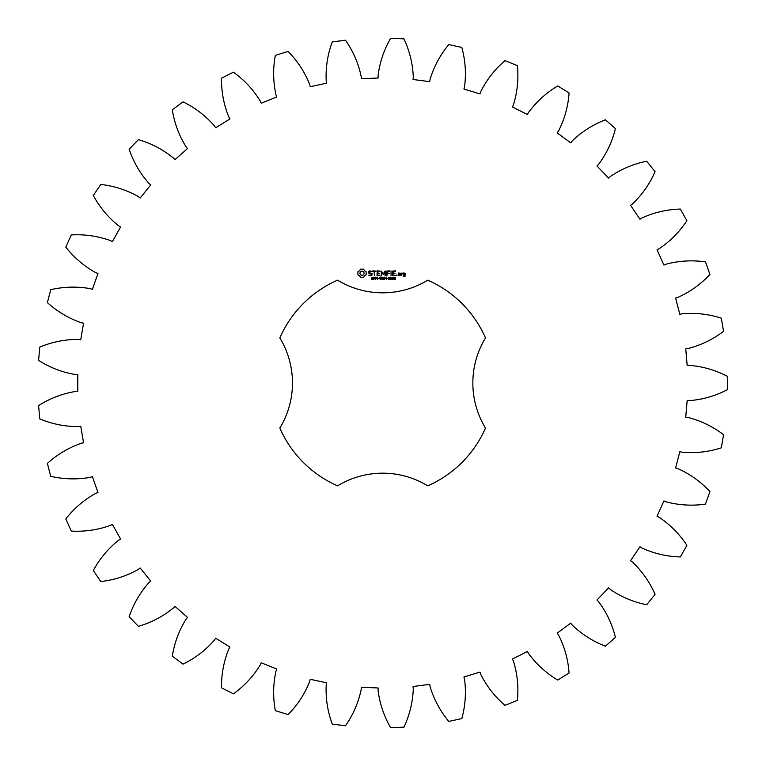 <?xml version="1.0" encoding="UTF-8"?>
<svg xmlns="http://www.w3.org/2000/svg" width="766" height="766" viewBox="0 0 766 766"><rect width="100%" height="100%" fill="white"/><g stroke="black" fill="none" stroke-linecap="round" stroke-linejoin="round"><path stroke-width="1.15" d="M727.394 389.674L727.394 376.326C715.463 370.112 702.843 366.464 689.544 365.382L687.169 365.516L685.742 348.769L688.107 348.501C701.034 345.188 712.849 339.453 723.554 331.314L721.304 318.168C708.502 314.06 695.442 312.595 682.152 313.773L679.835 314.309L675.602 298.041L677.881 297.38C690.061 291.923 700.746 284.282 709.919 274.448L705.476 261.867C692.158 259.98 679.049 260.746 666.142 264.155L663.95 265.074L657.027 249.754L659.162 248.72C670.25 241.28 679.49 231.945 686.872 220.704L680.361 209.051C666.918 209.444 654.126 212.412 641.975 217.956L639.974 219.229L630.562 205.307L632.496 203.919C642.167 194.717 649.692 183.955 655.064 171.632L646.676 161.243C633.501 163.905 621.389 168.989 610.358 176.506L608.597 178.095L596.963 165.963L598.639 164.278C606.615 153.573 612.206 141.691 615.424 128.631L605.408 119.812C592.865 124.666 581.787 131.723 572.183 140.992L570.718 142.859L557.208 132.872L558.567 130.919C564.619 119.027 568.123 106.369 569.09 92.954L557.725 85.955C546.177 92.858 536.459 101.687 528.559 112.449L527.429 114.536L512.425 106.972L513.431 104.818C517.385 92.073 518.706 79.003 517.385 65.617L505.005 60.638C494.788 69.39 486.697 79.741 480.732 91.681L479.976 93.931L463.909 89.009L464.541 86.721C466.283 73.488 465.374 60.38 461.812 47.415L448.761 44.6C440.182 54.951 433.958 66.518 430.09 79.3L429.726 81.646L413.056 79.511L413.295 77.146C412.769 63.808 409.657 51.044 403.96 38.865L390.622 38.3C383.91 49.953 379.725 62.4 378.078 75.652L378.117 78.027L361.332 78.735L361.159 76.37C358.392 63.31 353.174 51.255 345.495 40.215L332.252 41.91C327.609 54.53 325.588 67.513 326.201 80.842L326.642 83.178L310.211 86.721L309.646 84.413C304.715 72.004 297.534 61.012 288.102 51.427L275.339 55.334C272.887 68.557 273.098 81.694 275.952 94.735L276.775 96.956L261.187 103.228L260.239 101.045C253.278 89.651 244.344 80.028 233.419 72.176L221.508 78.189C221.326 91.633 223.749 104.54 228.766 116.911L229.963 118.969L215.648 127.778L214.346 125.796C205.566 115.743 195.129 107.767 183.045 101.868L172.312 109.806C174.409 123.096 178.976 135.41 186.014 146.746L187.536 148.575L174.916 159.673L173.298 157.94C162.947 149.514 151.314 143.414 138.397 139.651L129.167 149.284C133.476 162.028 140.063 173.394 148.92 183.38L150.72 184.922L140.168 198.001L138.282 196.556C126.649 190.006 114.153 185.966 100.786 184.434L93.318 195.493C99.714 207.318 108.13 217.4 118.548 225.759L120.588 226.966L112.391 241.644L110.285 240.543C97.713 236.052 84.71 234.176 71.286 234.923L65.79 247.083C74.101 257.663 84.088 266.185 95.769 272.658L97.981 273.51L92.389 289.347L90.129 288.619C76.973 286.321 63.846 286.675 50.738 289.682L47.377 302.599C57.354 311.609 68.643 318.321 81.244 322.725L83.571 323.195L80.736 339.75L78.381 339.415C65.033 339.367 52.155 341.933 39.746 347.113L38.606 360.413C49.972 367.613 62.228 372.324 75.394 374.536L77.768 374.603L77.768 391.397L75.394 391.464C62.228 393.676 49.972 398.387 38.606 405.587L39.746 418.887C52.155 424.067 65.033 426.633 78.381 426.585L80.736 426.25L83.571 442.805L81.244 443.275C68.643 447.679 57.354 454.391 47.377 463.401L50.738 476.318C63.846 479.325 76.973 479.679 90.129 477.381L92.389 476.653L97.981 492.49L95.769 493.342C84.088 499.815 74.101 508.337 65.79 518.917L71.286 531.077C84.71 531.824 97.713 529.948 110.285 525.457L112.391 524.356L120.588 539.034L118.548 540.241C108.13 548.6 99.714 558.682 93.318 570.507L100.786 581.566C114.153 580.034 126.649 575.994 138.282 569.444L140.168 567.999L150.72 581.078L148.92 582.62C140.063 592.606 133.476 603.972 129.167 616.716L138.397 626.349C151.314 622.586 162.947 616.486 173.298 608.06L174.916 606.327L187.536 617.425L186.014 619.254C178.976 630.59 174.409 642.904 172.312 656.194L183.045 664.132C195.129 658.233 205.566 650.257 214.346 640.204L215.648 638.222L229.963 647.031L228.766 649.089C223.749 661.46 221.326 674.367 221.508 687.811L233.419 693.824C244.344 685.972 253.278 676.349 260.239 664.955L261.187 662.772L276.775 669.044L275.952 671.265C273.098 684.306 272.887 697.443 275.339 710.666L288.102 714.573C297.534 704.988 304.715 693.996 309.646 681.587L310.211 679.279L326.642 682.822L326.201 685.158C325.588 698.487 327.609 711.47 332.252 724.09L345.495 725.785C353.174 714.745 358.392 702.69 361.159 689.63L361.332 687.265L378.117 687.973L378.078 690.348C379.725 703.6 383.91 716.047 390.622 727.7L403.96 727.135C409.657 714.956 412.769 702.192 413.295 688.854L413.056 686.489L429.726 684.354L430.09 686.7C433.958 699.482 440.182 711.049 448.761 721.4L461.812 718.585C465.374 705.62 466.283 692.512 464.541 679.279L463.909 676.991L479.976 672.069L480.732 674.319C486.697 686.259 494.788 696.61 505.005 705.362L517.385 700.383C518.706 686.997 517.385 673.927 513.431 661.182L512.425 659.028L527.429 651.464L528.559 653.551C536.459 664.313 546.177 673.142 557.725 680.045L569.09 673.046C568.123 659.631 564.619 646.973 558.567 635.081L557.208 633.128L570.718 623.141L572.183 625.008C581.787 634.277 592.865 641.333 605.408 646.188L615.424 637.369C612.206 624.309 606.615 612.427 598.639 601.722L596.963 600.037L608.597 587.905L610.358 589.494C621.389 597.011 633.501 602.095 646.676 604.757L655.064 594.368C649.692 582.045 642.167 571.283 632.496 562.081L630.562 560.693L639.974 546.771L641.975 548.044C654.126 553.588 666.918 556.556 680.361 556.949L686.872 545.296C679.49 534.055 670.25 524.72 659.162 517.28L657.027 516.246L663.95 500.926L666.142 501.845C679.049 505.254 692.158 506.02 705.476 504.133L709.919 491.552C700.746 481.718 690.061 474.077 677.881 468.62L675.602 467.959L679.835 451.691L682.152 452.227C695.442 453.405 708.502 451.94 721.304 447.832L723.554 434.686C712.849 426.547 701.034 420.812 688.107 417.499L685.742 417.231L687.169 400.484L689.544 400.618C702.843 399.536 715.463 395.888 727.394 389.674M337.586 280.165A112.276 112.276 0 0 0 279.829 337.921A86.644 86.644 0 0 1 279.829 428.079A112.276 112.276 0 0 0 337.586 485.835A86.644 86.644 0 0 1 427.744 485.835A112.276 112.276 0 0 0 485.491 428.079A86.644 86.644 0 0 1 485.491 337.921A112.276 112.276 0 0 0 427.744 280.165A86.644 86.644 0 0 1 337.586 280.165M360.47 269.172L359.551 270.791L357.933 271.71L357.933 274.831L359.551 275.75L360.47 277.369L363.591 277.369L364.511 275.75L366.129 274.831L366.129 271.71L364.511 270.791L363.591 269.172L360.47 269.172M373.224 278.345L372.841 279.341L371.634 279.217L373.042 278.757L371.788 278.115L371.883 277.263L373.253 277.235L371.95 277.685L373.224 278.345M375.206 277.474L373.818 279.341L373.818 277.12L375.206 277.474M377.351 277.12L377.351 279.341L375.934 277.359L375.656 279.341L375.656 277.12L377.073 278.939L377.351 277.12M378.806 278.24L377.877 278.508L378.806 278.24M381.181 278.221L381.181 279.178L380.367 279.389L379.208 278.23L380.367 277.081L381.181 277.627L379.725 277.57L379.735 278.891L380.894 279.035L380.3 278.221L381.181 278.221M368.484 271.518L368.484 272.926L371.529 274.008L370.792 275.166L368.724 275.128L370.955 275.693L372.065 275.051L372.065 273.625L369.02 272.543L369.758 271.394L371.836 271.432L369.624 270.848L368.484 271.518M372.793 271.384L374.143 271.384L374.411 275.693L374.679 271.384L376.288 271.116L372.793 270.848L372.793 271.384M377.265 270.848L377.006 275.434L379.955 275.703L379.955 275.166L377.542 275.166L377.542 273.539L379.697 273.27L377.542 273.002L377.542 271.384L380.233 271.116L377.265 270.848M383.996 277.12L383.709 279.341L382.904 277.503L382.129 279.341L381.535 277.12L382.311 278.968L383.067 277.12L383.527 278.987L383.996 277.12M386.418 277.12L386.418 279.341L386.131 278.259L385.02 278.259L384.724 279.341L384.724 277.12L385.02 278.001L386.131 278.001L386.418 277.12M387.883 278.24L386.954 278.508L387.883 278.24M389.664 277.369L389.664 279.111L389.08 279.389L388.496 279.111L388.496 277.359L389.664 277.369M391.665 279.121L390.469 279.341L390.986 277.12L391.665 279.121M393.734 279.092L392.23 279.341L393.341 277.704L392.288 277.215L393.638 277.694L392.537 279.092L393.734 279.092M395.582 278.393L395.467 279.197L394.327 279.207L394.385 277.244L395.438 277.235L395.582 278.393M385.078 270.982L383.393 273.826L381.2 271.116L381.468 275.693L381.746 272.112L383.383 274.621L385.039 272.102L385.039 275.415L385.576 275.415L385.585 271.116L385.078 270.982M389.635 270.848L386.686 271.116L386.954 275.693L387.223 273.548L389.377 273.27L387.223 273.002L387.223 271.384L389.635 271.384L389.635 270.848M391.033 270.848L391.033 275.693L391.033 270.848M395.409 270.848L392.46 271.116L392.719 275.693L395.687 275.434L392.996 275.166L392.996 273.539L395.151 273.27L392.996 273.002L392.996 271.384L395.409 271.384L395.409 270.848M396.903 274.793L396.903 275.703L396.903 274.793M400.283 275.434L400.283 273.261L398.435 273.002L398.167 275.434L400.283 275.434M401.039 273.002L401.039 275.693L401.307 274.343L402.887 273.596L402.006 273.002L401.307 273.625L401.039 273.002M403.414 273.002L403.146 274.601L404.726 274.86L404.726 275.913L403.414 275.434L403.146 276.181L405.003 276.44L405.262 273.261L403.414 273.002M362.031 271.107L363.563 271.738L364.195 273.27L363.563 274.803L362.031 275.434L360.499 274.803L359.867 273.27L360.499 271.738L362.031 271.107M374.967 277.799L374.114 277.378L374.114 278.259L374.967 277.799M389.454 278.91L389.454 277.56L388.85 277.388L388.707 278.901L389.454 278.91M395.39 278.747L394.71 278.23L394.413 278.7L395.39 278.747M395.342 277.646L394.471 277.627L395.342 277.646M398.703 273.529L399.747 273.529L399.747 275.166L398.703 275.166L398.703 273.529M403.682 273.529L404.726 273.529L404.726 274.324L403.682 274.324L403.682 273.529"/></g></svg>
